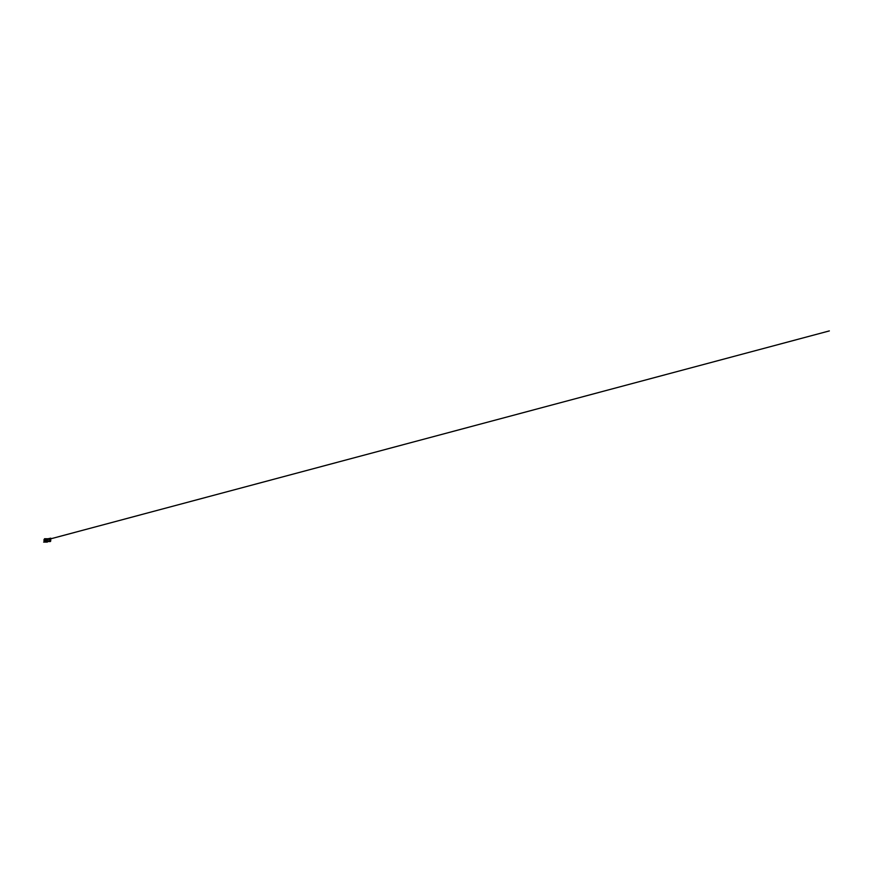 <?xml version="1.0" encoding="UTF-8"?>
<svg xmlns="http://www.w3.org/2000/svg" width="873" height="873" viewBox="0 0 873 873"><rect width="100%" height="100%" fill="white"/><g stroke="black" fill="none" stroke-linecap="round" stroke-linejoin="round"><path stroke-width="1.31" d="M50.798 538.99L50.798 538.39L50.721 539.23L48.397 538.739L49.521 539.067A1.091 1.091 0 0 1 49.521 541.173L49.477 541.02A0.928 0.928 0 0 0 49.477 539.219L47.917 538.805A1.713 1.539 -41.1 0 1 47.917 538.805L49.423 539.438L45.516 539.001A1.124 1.124 0 0 0 44.392 540.125A1.124 1.124 0 0 0 45.516 541.238L49.423 540.813A0.709 0.709 0 0 0 49.423 539.438M50.427 539.023L50.852 538.215M50.492 538.215L50.492 539.056L50.492 538.215L48.255 538.717M44.96 541.522L45.516 541.522L44.96 541.467A1.451 1.451 0 0 1 44.163 540.671L44.567 541.522L50.448 541.489L50.296 539.012M44.108 539.569L44.108 540.671M50.296 538.717L44.96 538.772A1.451 1.451 0 0 0 44.163 539.569L44.556 538.717M48.713 538.739L50.721 539.176M50.645 541.053L50.208 538.728M49.423 540.813L47.786 541.467M49.532 539.012A1.146 1.146 0 0 1 49.532 541.227L48.713 541.5M47.764 541.467L45.516 541.467A1.342 1.342 0 0 1 44.163 540.125A1.342 1.342 0 0 1 45.516 538.772L44.567 538.772M45.516 541.238L45.516 541.522A1.397 1.397 0 0 1 44.119 540.125A1.397 1.397 0 0 1 45.516 538.728L47.786 538.772M43.956 539.776L43.977 540.551L43.977 539.787M44.108 540.507L44.108 539.743M44.283 541.456L43.65 542.089L47.371 542.089L46.815 541.533M50.492 538.641L49.368 538.717M49.532 541.227L48.408 541.467M44.96 538.717L45.516 539.001M47.764 538.772L48.397 538.739M50.721 539.23L50.721 541.009M47.317 542.035L43.705 542.035L47.317 542.035M48.637 541.533L49.925 541.533M50.732 540.627L50.732 539.765M44.49 540.485L829.35 330.911L44.49 540.485"/></g></svg>
